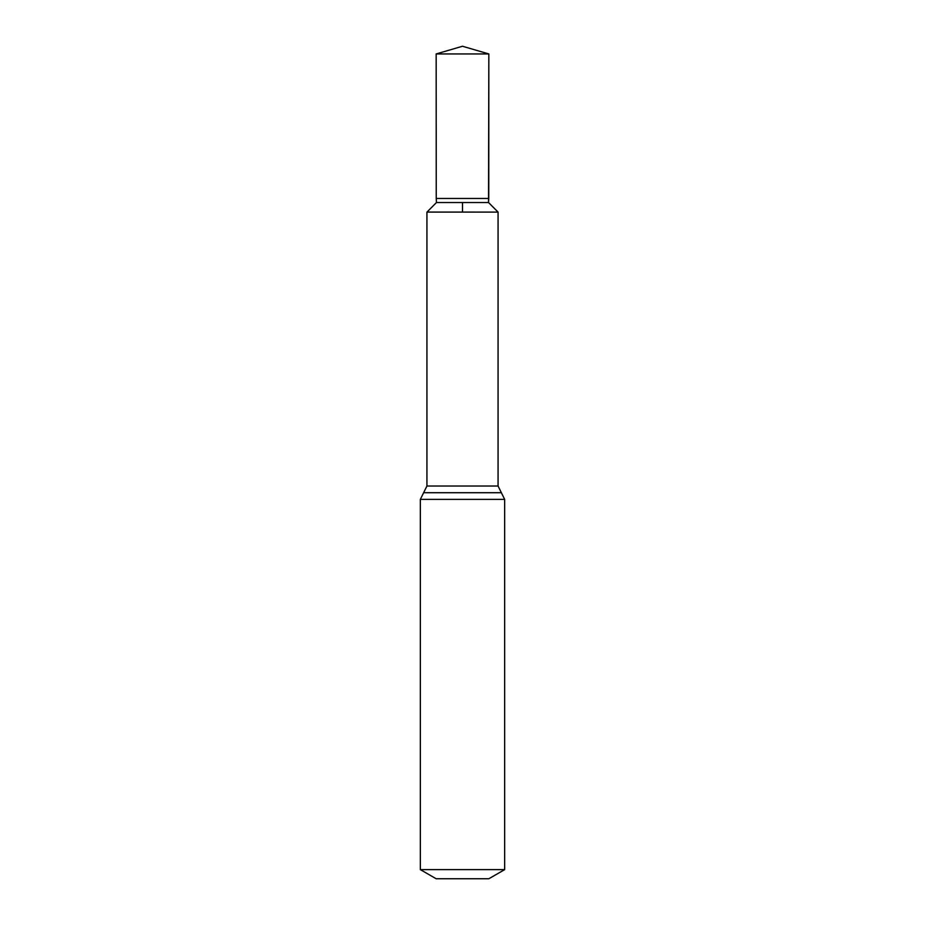 <?xml version="1.0" encoding="UTF-8"?>
<svg xmlns="http://www.w3.org/2000/svg" width="925" height="925" viewBox="0 0 925 925"><rect width="100%" height="100%" fill="white"/><g stroke="black" fill="none" stroke-linecap="round" stroke-linejoin="round"><path stroke-width="1.39" d="M436.461 202.54L436.242 198.47L488.758 198.47L488.539 202.54L436.461 202.54L426.934 212.114L498.066 212.114L498.066 486.018L504.657 499.384L504.657 869.627L488.839 878.75L436.161 878.75L420.343 869.627L504.657 869.627M420.343 869.627L420.343 499.384L426.934 486.018L426.934 212.114L498.066 212.114L426.934 212.068M462.5 202.54L462.5 212.114L498.066 212.114L488.539 202.54L488.839 53.951L462.5 46.25L436.161 53.951L488.839 53.951L488.758 198.47M426.934 486.018L498.066 486.018M420.343 499.384L504.657 499.384M423.638 492.701L501.362 492.701M488.539 202.54L498.066 212.068M462.5 46.25L488.839 53.951M436.242 198.47L436.161 53.951"/></g></svg>
